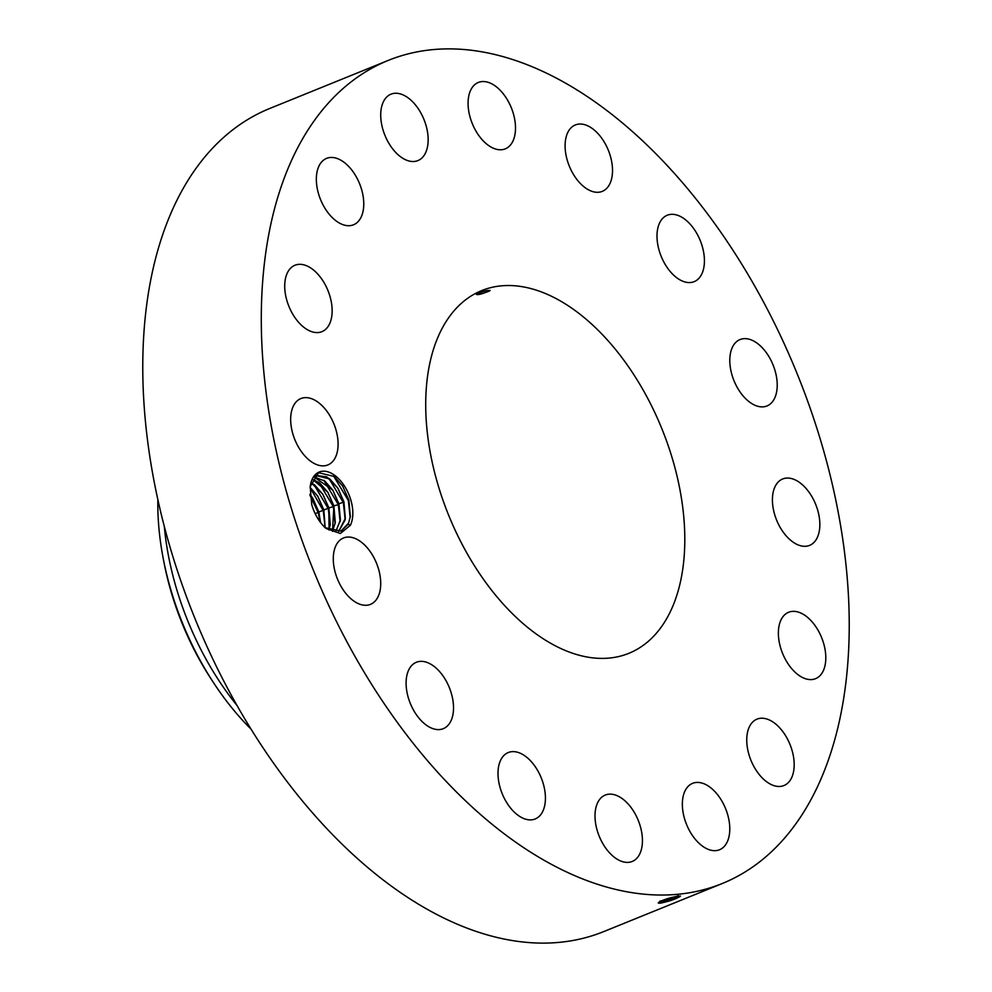 <?xml version="1.0" encoding="UTF-8"?>
<svg xmlns="http://www.w3.org/2000/svg" width="992" height="992" viewBox="0 0 992 992"><rect width="100%" height="100%" fill="white"/><g stroke="black" fill="none" stroke-linecap="round" stroke-linejoin="round"><path stroke-width="1.49" d="M388.306 60.388L269.787 108.463A444.143 261.07 67.9 0 0 196.974 167.04A444.143 261.07 67.9 0 0 227.577 688.312A444.143 261.07 67.9 0 0 603.694 931.612L722.213 883.537A444.143 261.07 67.9 0 0 795.026 824.96A444.143 261.07 67.9 0 0 764.423 303.688A444.143 261.07 67.9 0 0 388.306 60.388A444.143 261.07 67.9 0 0 315.493 118.966A444.143 261.07 67.9 0 0 346.096 640.237A444.143 261.07 67.9 0 0 722.213 883.537M658.465 902.472L660.585 903.142C670.964 900.835 677.437 898.516 679.979 896.173L680.004 896.545M679.979 896.173L677.263 896.235C665.917 898.752 659.618 901.058 658.378 903.179L658.341 902.584M659.692 903.241L660.573 903.142M324.409 526.988L326.219 528.538L340.38 533.51L350.374 525.276A32.389 19.034 67.9 0 0 343.79 485.026A32.389 19.034 67.9 0 0 310.211 486.613A32.389 19.034 67.9 0 0 310.198 486.7L311.736 504.643C314.352 513.534 318.581 520.974 324.409 526.988M767.225 353.946A35.836 21.068 67.9 0 0 740.044 339.549A35.836 21.068 67.9 0 0 739.796 391.58A35.836 21.068 67.9 0 0 766.977 405.964A35.836 21.068 67.9 0 0 767.225 353.946M660.92 627.514A195.722 115.047 67.9 0 0 647.429 397.804A195.722 115.047 67.9 0 0 481.678 290.594A195.722 115.047 67.9 0 0 449.599 316.411A195.722 115.047 67.9 0 0 463.078 546.121A195.722 115.047 67.9 0 0 628.829 653.331A195.722 115.047 67.9 0 0 660.92 627.514M675.44 276.731A35.836 21.068 67.9 0 0 694.177 281.654A35.836 21.068 67.9 0 0 703.998 254.56A35.836 21.068 67.9 0 0 685.98 220.162A35.836 21.068 67.9 0 0 667.232 215.239A35.836 21.068 67.9 0 0 657.423 242.333A35.836 21.068 67.9 0 0 675.44 276.731M592.782 191.605A35.836 21.068 67.9 0 0 602.268 191.369A35.836 21.068 67.9 0 0 610.774 157.604A35.836 21.068 67.9 0 0 584.821 124.719A35.836 21.068 67.9 0 0 575.335 124.955A35.836 21.068 67.9 0 0 566.841 158.72A35.836 21.068 67.9 0 0 592.782 191.605M504.42 149.172A35.836 21.068 67.9 0 0 505.263 148.862A35.836 21.068 67.9 0 0 511.587 108.45A35.836 21.068 67.9 0 0 479.173 82.138A35.836 21.068 67.9 0 0 478.318 82.448A35.836 21.068 67.9 0 0 471.994 122.859A35.836 21.068 67.9 0 0 504.42 149.172M423.782 155.868A35.836 21.068 67.9 0 0 421.315 113.807A35.836 21.068 67.9 0 0 390.972 94.178A35.836 21.068 67.9 0 0 385.094 98.902A35.836 21.068 67.9 0 0 387.562 140.963A35.836 21.068 67.9 0 0 417.917 160.592A35.836 21.068 67.9 0 0 423.782 155.868M363.171 210.688A35.836 21.068 67.9 0 0 353.35 172.149A35.836 21.068 67.9 0 0 326.579 158.373A35.836 21.068 67.9 0 0 316.932 172.472A35.836 21.068 67.9 0 0 326.752 211.011A35.836 21.068 67.9 0 0 353.524 224.787A35.836 21.068 67.9 0 0 363.171 210.688M331.812 305.288A35.836 21.068 67.9 0 0 294.959 265.248A35.836 21.068 67.9 0 0 285.051 291.623A35.836 21.068 67.9 0 0 321.904 331.663A35.836 21.068 67.9 0 0 331.812 305.288M334.453 425.258A35.836 21.068 67.9 0 0 300.911 398.548A35.836 21.068 67.9 0 0 294.302 438.241A35.836 21.068 67.9 0 0 327.844 464.95A35.836 21.068 67.9 0 0 334.453 425.258M370.723 552.346A35.836 21.068 67.9 0 0 343.53 537.962A35.836 21.068 67.9 0 0 343.282 589.98A35.836 21.068 67.9 0 0 370.475 604.364A35.836 21.068 67.9 0 0 370.723 552.346M435.079 667.194A35.836 21.068 67.9 0 0 416.342 662.272A35.836 21.068 67.9 0 0 406.522 689.366A35.836 21.068 67.9 0 0 424.539 723.763A35.836 21.068 67.9 0 0 443.275 728.686A35.836 21.068 67.9 0 0 453.096 701.592A35.836 21.068 67.9 0 0 435.079 667.194M517.737 752.308A35.836 21.068 67.9 0 0 508.239 752.556A35.836 21.068 67.9 0 0 499.745 786.321A35.836 21.068 67.9 0 0 525.686 819.206A35.836 21.068 67.9 0 0 535.184 818.97A35.836 21.068 67.9 0 0 543.678 785.205A35.836 21.068 67.9 0 0 517.737 752.308M606.1 794.753A35.836 21.068 67.9 0 0 605.256 795.063A35.836 21.068 67.9 0 0 598.92 835.475A35.836 21.068 67.9 0 0 631.346 861.788A35.836 21.068 67.9 0 0 632.189 861.478A35.836 21.068 67.9 0 0 638.526 821.066A35.836 21.068 67.9 0 0 606.1 794.753M686.724 788.057A35.836 21.068 67.9 0 0 689.192 830.118A35.836 21.068 67.9 0 0 719.547 849.747A35.836 21.068 67.9 0 0 725.412 845.01A35.836 21.068 67.9 0 0 722.945 802.962A35.836 21.068 67.9 0 0 692.602 783.333A35.836 21.068 67.9 0 0 686.724 788.057M747.336 733.237A35.836 21.068 67.9 0 0 757.156 771.776A35.836 21.068 67.9 0 0 783.928 785.552A35.836 21.068 67.9 0 0 793.588 771.454A35.836 21.068 67.9 0 0 783.767 732.914A35.836 21.068 67.9 0 0 756.995 719.138A35.836 21.068 67.9 0 0 747.336 733.237M778.708 638.637A35.836 21.068 67.9 0 0 815.56 678.677A35.836 21.068 67.9 0 0 825.468 652.302A35.836 21.068 67.9 0 0 788.615 612.262A35.836 21.068 67.9 0 0 778.708 638.637M776.054 518.667A35.836 21.068 67.9 0 0 809.608 545.377A35.836 21.068 67.9 0 0 816.205 505.684A35.836 21.068 67.9 0 0 782.663 478.975A35.836 21.068 67.9 0 0 776.054 518.667M680.165 895.95C682.744 896.384 665.905 902.125 659.035 902.596L658.366 902.646M350.374 525.276L348.068 524.309A30.578 17.98 67.9 0 0 348.576 523.144L350.325 516.485L348.874 500.055L342.562 485.919L334.254 476.482L318.63 472.725L310.211 486.613M489.54 290.966C488.721 289.738 484.294 290.83 476.272 294.215C477.053 295.269 481.48 294.19 489.54 290.966L490.085 290.334M660.585 903.142L659.035 902.596L660.027 901.133C670.17 899.236 676.246 897.376 678.255 895.528M348.068 524.309L341.136 531.08L325.227 527.719M348.576 523.144L340.888 531.179M251.001 729.095A210.788 123.901 -112.1 0 1 214.086 683.525L211.804 680.053A198.102 116.436 -112.1 0 1 163.891 561.956L163.11 557.864A210.788 123.901 -112.1 0 1 157.852 499.46M164.275 526.194A210.788 123.901 67.9 0 0 236.989 705.436M660.015 901.083C670.158 899.198 676.234 897.326 678.243 895.478M314.154 476.185L315.642 475.416L326.74 476.842L337.863 488.089L343.914 501.766L345.154 519.82L338.508 531.811M315.617 475.428L329.828 479L337.813 488.114L343.926 502.002L345.328 518.407L338.483 531.811M214.086 683.525A210.788 123.901 -112.1 0 1 163.11 557.864M672.278 897.314L666.364 899.012M313.695 476.78L324.818 481.033L332.804 490.147L338.917 504.035L340.306 520.44L335.606 531.923L340.417 519.944L338.904 503.8L332.853 490.135L313.708 476.755M340.12 521.68L338.359 504.68L333.882 505.833L327.831 492.168L312.306 479.124L319.796 483.067L327.782 492.181L333.895 506.069L335.296 522.474L332.469 531.365M333.882 505.833L332.494 531.377M328.997 530.026L330.274 524.508L328.885 508.102L322.772 494.214L314.786 485.1L310.992 482.62L322.822 494.202L328.873 507.867L329.034 530.038M310.112 487.345L317.8 496.236L323.851 509.913L325.14 527.645L323.863 510.136L317.75 496.248L310.099 487.407M309.913 494.276L312.79 498.269L318.841 511.946L320.54 522.511M309.926 494.363L312.74 498.282L318.854 512.17L320.49 522.449M350.151 517.663L348.39 500.6L333.535 475.937M345.142 519.647L343.381 502.634L328.836 478.243M338.359 504.68L323.826 480.277M335.11 523.714L333.349 506.714L318.804 482.31M330.088 525.76L328.327 508.747L313.782 484.344M325.091 527.595L323.305 510.781L310.074 487.568M319.994 521.767L318.296 512.814L310 495.33M343.926 502.002L338.904 503.8M333.349 506.714L328.873 507.867M328.885 508.102L323.851 509.913M323.863 510.136L318.841 511.946M318.854 512.17L315.158 513.633"/></g></svg>
